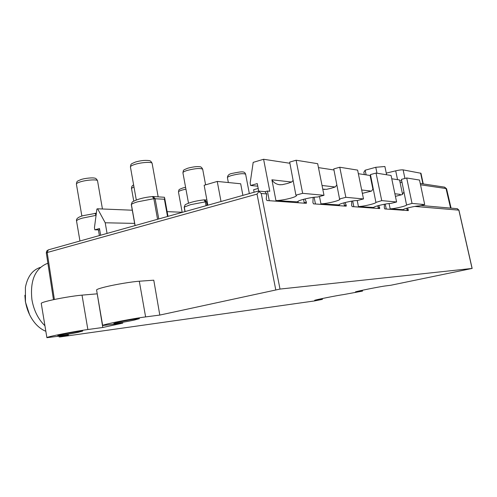 <?xml version="1.0" encoding="UTF-8"?>
<svg xmlns="http://www.w3.org/2000/svg" width="497" height="497" viewBox="0 0 497 497"><rect width="100%" height="100%" fill="white"/><g stroke="black" fill="none" stroke-linecap="round" stroke-linejoin="round"><path stroke-width="0.75" d="M134.494 320.018L139.409 318.652C139.396 318.235 126.213 320.416 118.584 322.112L113.807 323.448C114.012 323.833 126.977 321.677 134.494 320.018M362.356 290.254L362.53 291.093L355.442 291.95C354.659 291.664 380.068 286.57 385.486 285.937L390.934 285.235L472.069 268.448L280.01 289.074L159.804 315.073L153.772 280.196L139.309 281.221C131.73 281.718 115.149 284.495 105.234 286.949C99.133 288.471 96.25 289.521 96.598 290.111L102.649 325.417M159.804 315.073L145.609 316.906C138.073 317.85 121.461 320.832 111.458 323.044C105.302 324.411 102.376 325.237 102.668 325.516L122.815 323.131L102.792 327.486L87.863 329.523C79.905 330.592 63.635 333.524 54.403 335.562C49.017 336.755 46.513 337.463 46.904 337.687L68.449 334.966L59.92 336.966L314.626 300.921L322.423 299.362L314.657 300.356C313.793 300.113 337.792 295.317 343.626 294.578L362.53 291.093M78.514 332.226L82.719 331.052C82.583 330.679 69.071 332.928 61.852 334.531L57.77 335.68C58.099 336.022 71.394 333.798 78.514 332.226M102.792 327.486L97.219 293.833L82.024 295.131C74.034 295.777 57.795 298.517 48.644 300.791C43.301 302.114 40.841 303.021 41.27 303.512L46.88 337.569M390.157 208.858L403.266 209.666C402.899 208.846 415.573 205.87 419.344 205.895L424.699 204.571L412.032 203.41L406.695 204.95C406.447 205.435 404.546 206.137 400.98 207.044C396.482 208.119 392.872 208.728 390.157 208.858L389.058 203.546M395.426 196.371L402.21 194.569L403.881 192.177M358.436 206.559L373.732 207.485C373.284 206.541 386.635 203.372 390.891 203.422L396.594 201.987L381.733 200.62L376.117 202.341C375.9 202.882 373.943 203.633 370.246 204.602C365.444 205.77 361.512 206.429 358.436 206.559L357.206 200.515M362.369 193.364L371.514 191.078L373.135 188.872M320.944 203.845L339.01 204.919C338.445 203.82 352.566 200.434 357.418 200.515L363.506 198.937L345.844 197.315L339.557 198.962L339.948 199.254C339.768 199.869 337.767 200.689 333.941 201.714C328.797 203 324.46 203.708 320.944 203.845L319.478 196.508M322.77 189.152L326.442 189.357L331.238 188.251L335.239 186.959L336.749 185.039M29.559 314.669L25.422 301.959L24.862 295.286M40.381 267.411L39.623 267.641C32.175 270.331 27.434 276.928 25.397 287.434L25.459 301.642C26.981 310.352 30.336 317.713 35.523 323.74C38.691 327.299 42.133 329.815 45.848 331.288M275.941 200.583L297.616 201.85C296.883 200.564 311.861 196.924 317.471 197.042L324.001 195.302L302.654 193.333L295.901 195.166L296.485 195.557C296.38 196.259 294.348 197.154 290.391 198.253C284.856 199.676 280.035 200.453 275.941 200.583L271.902 179.802C273.567 182.561 276.096 184.201 279.507 184.716L282.284 184.673L287.49 183.455L291.702 182.008L293.019 180.51M44.941 325.777C38.201 319.186 33.864 310.526 31.938 299.803C29.957 281.14 34.79 269.144 46.438 263.808L47.911 263.367L46.438 263.808M304.947 198.943L306.376 202.117L306.363 203.323L304.301 203.192L303.537 199.303M345.08 202.521L346.297 205.429L346.192 206.168L344.514 206.056L343.862 202.844M378.832 205.485L379.72 208.56L378.335 208.467L377.782 205.777M407.621 207.976L408.341 210.598L407.18 210.523L406.701 208.231M322.255 298.535L322.423 299.362M391.76 178.777L399.551 179.957L402.57 194.402M385.237 204.093L386.256 209.032L384.796 208.926L384.343 207.883L384.324 204.261M403.446 209.821L403.378 209.504M400.383 195.153L400.215 194.37L394.879 193.768M358.349 173.689L370.103 175.478L372.986 189.506M352.677 200.981L353.845 206.721L352.162 206.603L351.652 205.466L351.721 201.13M373.986 207.684L373.893 207.255M370.638 191.388L370.557 191.003L361.679 189.997M333.972 169.98L318.471 167.619M314.123 197.272L315.458 203.987L313.495 203.845L312.917 202.602L313.135 197.39M339.383 205.18L339.265 204.578M289.906 163.271L263.596 159.27L269.796 191.264L267.411 191.053L265.125 191.687M267.411 191.053L269.275 200.695L266.951 200.527L266.28 199.154L266.672 193.942L261.248 193.488L258.44 191.096L257.993 191.208M298.169 202.192L298.001 201.341M264.938 191.674L266.672 193.942M275.767 289.832L257.03 194.103L258.949 191.463M386.268 173.111L395.699 170.838C399.172 170.042 401.644 169.725 403.129 169.887L420.984 173.279L423.239 183.915M134.631 223.389L105.215 222.786L107.06 233.416M167.526 216.487L164.401 199.222L164.65 197.93L167.992 216.357L164.426 197.266L153.175 196.539L155.114 198.657L158.767 218.941M221.016 201.515L217.251 181.436L204.149 185.275L207.858 205.199M217.251 181.436L240.685 183.766L242.896 195.389M258.713 191.121L257.266 183.592L250.631 185.48L250.165 183.058L253.184 162.376L263.596 159.27M257.763 186.182L250.631 185.48M295.901 195.166L289.676 162.109L296.119 160.233L302.654 193.333M324.001 195.302L317.682 163.693L296.119 160.233M100.649 235.211L99.487 228.514L94.828 229.838L94.449 227.632L96.915 208.995L97.611 208.79L105.215 222.786M99.729 229.887L94.828 229.838M132.295 210.212L97.611 208.79M258.198 188.456L253.625 189.742L254.104 192.252M339.557 198.962L333.76 168.924L339.762 167.24L345.844 197.315M363.506 198.937L357.616 170.111L339.762 167.24M182.579 212.275L166.644 211.623M375.856 202.117L370.439 174.59L376.049 173.068L381.733 200.62M396.594 201.987L391.077 175.478L376.049 173.068M371.787 183.679L372.011 182.256M400.315 195.172L400.215 194.37M406.515 204.783L401.427 179.38L406.695 177.988L412.032 203.41M424.699 204.571L419.518 180.051L406.695 177.988M364.313 174.596L363.835 172.273L365.158 170.21L375.769 167.29L376.993 173.223M365.158 170.21L366.115 174.869M375.769 167.29L384.895 166.507L386.61 174.764M139.309 281.221L145.609 316.906M82.024 295.131L87.863 329.523M227.44 177.727C227.502 175.329 229.117 173.882 232.273 173.372C241.964 171.477 244.543 170.943 245.648 174.273C243.828 173.217 239.2 173.615 231.751 175.472C228.85 176.348 227.415 177.1 227.44 177.727L228.353 182.542M206.044 205.708L205.323 201.85L190.376 204.721L184.281 207.087L185.101 211.567M202.708 169.303L202.695 169.247C200.508 167.98 195.346 168.371 187.207 170.428C184.269 171.359 182.846 172.167 182.933 172.85L188.506 203.167M157.555 219.283L153.853 198.707L137.539 201.838C134.407 202.77 132.351 203.64 131.376 204.441L135.116 225.563M152.138 163.476L152.119 163.345C151.952 161.649 141.061 162.333 134.631 164.482C131.674 165.458 130.282 166.333 130.45 167.098L136.29 199.949M185.928 189.14L182.256 190.028C179.659 190.817 178.398 191.482 178.466 192.035L182.163 212.256M133.941 186.748L131.506 188.45L133.736 201.03M97.567 180.945L97.536 180.771C97.294 179.175 86.124 179.92 80.011 181.97C77.414 182.828 76.215 183.586 76.42 184.238L81.868 216.058M95.996 215.928L95.902 215.381L82.266 218.146C78.184 219.382 76.289 220.407 76.581 221.221L79.955 241.008M99.394 235.566L98.406 229.875M304.201 202.695L306.376 202.117M344.402 205.522L346.179 205.062M378.223 207.908L379.696 207.535M407.062 209.958L408.304 209.653M386.256 209.032L407.18 210.523M353.845 206.721L378.335 208.467M315.458 203.987L344.514 206.056M335.171 186.984L322.044 185.493M269.275 200.695L304.301 203.192M291.633 182.039L271.902 179.802M261.248 193.488L280.01 289.074M472.069 268.448L458.843 210.144L414.778 206.429M257.03 194.103L47.184 252.513L54.384 299.492M60.007 336.152L60.1 336.78M96.07 215.356L95.014 213.263M96.331 213.418L95.157 213.232M53.471 299.685L46.308 252.93L47.184 252.513L48.265 249.879L46.712 251.035L46.302 252.886M48.371 249.848L258.235 191.09M472.15 268.448L458.93 210.175L457.103 208.678M402.067 182.424L400.104 182.604M451.09 208.144L446.592 188.854L446.033 188.549L450.574 208.1M444.473 187.127L446.033 188.549L420.518 184.785M395.699 170.838L397.544 179.653M403.129 169.887L404.925 178.46M420.611 173.049L422.904 183.865M135.022 225.588L131.301 204.596L132.208 202.024L131.295 204.559M152.411 196.607L153.853 198.707L164.401 199.222M152.697 196.545L152.616 196.539C143.881 197.39 137.079 199.216 132.208 202.024M184.977 211.604L184.176 207.243L185.157 204.752L184.176 207.224M185.288 204.658L185.157 204.752C189.5 202.441 195.806 200.813 204.068 199.856L205.323 201.85L206.423 201.801L207.094 205.41M203.863 199.918L204.584 199.862L206.423 201.801L207.237 201.85M204.143 199.862L206.895 200.011M316.241 300.231L316.173 299.89M356.765 291.863L356.703 291.54M182.921 172.782C183.722 169.632 182.517 170.434 187.847 168.179C192.979 166.862 196.843 166.371 199.446 166.712C200.732 166.57 201.813 167.414 202.695 169.247L205.603 184.853M25.409 301.337L25.453 301.679M40.35 267.442L39.623 267.641M130.419 166.942C131.152 163.681 130.264 164.314 135.414 162.053C140.564 160.562 145.068 160.071 148.932 160.581C150.131 160.519 151.187 161.438 152.119 163.345L158.164 196.862M178.454 191.972C179.237 189.046 178.106 189.941 182.859 187.965L185.586 187.288M131.481 188.338C131.568 186.481 132.283 185.369 133.631 185.002M76.383 184.045C77.066 180.927 76.47 181.554 80.893 179.585C85.347 178.056 93.069 177.609 94.132 178.069C95.474 177.976 96.611 178.877 97.536 180.771L102.438 208.982M76.538 220.972C75.966 218.798 78.191 217.021 83.204 215.636L96.356 213.225M59.193 337.022L59.081 336.276M258.44 191.096L265.199 191.693M421.009 205.485L457.302 208.697L458.924 210.163M399.737 180.858L401.719 180.765M420.238 183.461L444.591 187.145L446.567 188.767M280.24 184.797L279.507 184.716M245.648 174.273L249.339 193.582M324.578 189.463L323.926 189.394"/></g></svg>
